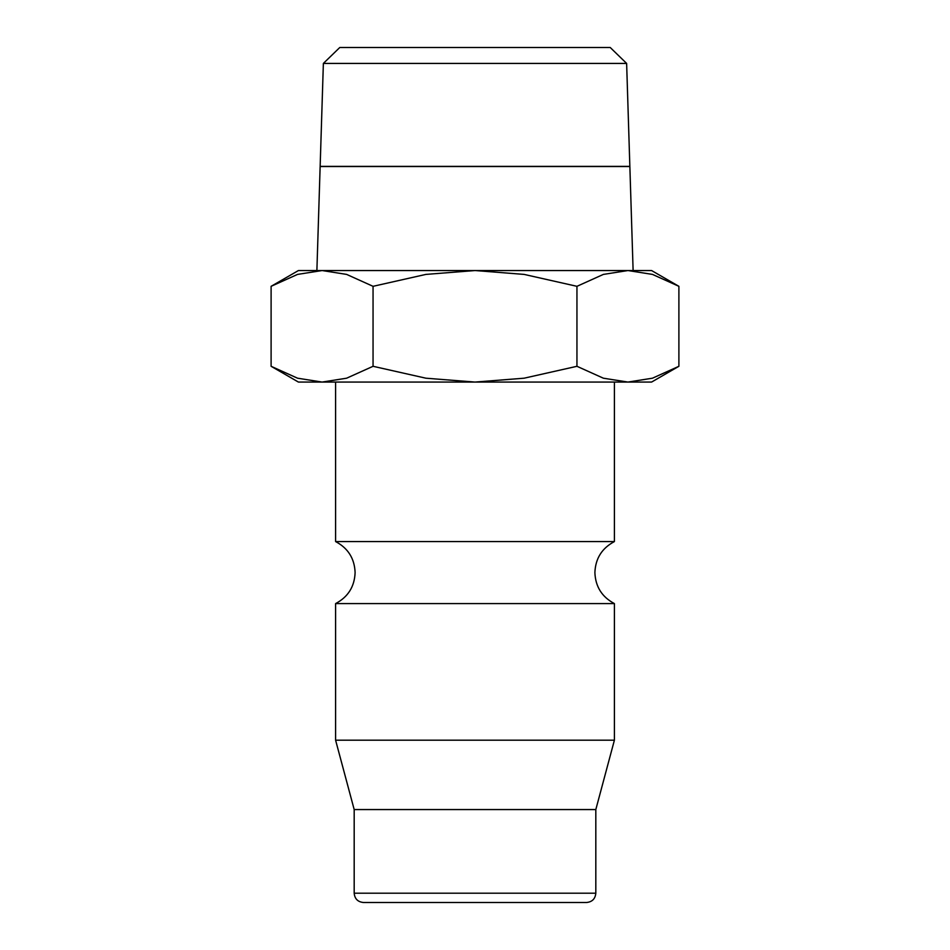 <?xml version="1.0" encoding="UTF-8"?>
<svg xmlns="http://www.w3.org/2000/svg" width="950" height="950" viewBox="0 0 950 950"><rect width="100%" height="100%" fill="white"/><g stroke="black" fill="none" stroke-linecap="round" stroke-linejoin="round"><path stroke-width="1.43" d="M335.599 382.066L335.599 541.571L614.401 541.571L614.401 382.066M354.184 809.566L595.816 809.566L595.816 893.202L354.184 893.202L354.184 809.566L335.599 740.193L335.599 603.582L614.401 603.582C601.956 596.992 595.448 586.661 594.89 572.577C595.448 558.505 601.956 548.174 614.401 541.571M595.816 809.566L614.401 740.193L614.401 603.582M354.184 893.202C354.73 898.854 357.829 901.954 363.482 902.5L586.518 902.5C592.171 901.954 595.27 898.854 595.816 893.202M678.894 286.318L651.581 270.548L627.914 270.548L652.472 274.408L678.894 286.318L678.894 366.296L652.472 378.195L627.914 382.066L651.581 382.066L678.894 366.296M322.086 270.548L346.631 274.408L373.053 286.318L425.885 274.408L475 270.548L298.419 270.548L271.106 286.318L297.528 274.408L322.086 270.548L316.884 270.548L320.138 166.547L629.862 166.547L633.116 270.548L627.914 270.548L603.369 274.408L576.947 286.318L524.115 274.408L475 270.548L627.914 270.548M271.106 366.296L298.419 382.066L627.914 382.066L603.369 378.195L576.947 366.296L524.115 378.195L475 382.066L425.885 378.195L373.053 366.296L346.631 378.195L322.086 382.066L297.528 378.195L271.106 366.296L271.106 286.318M323.368 63.424L339.779 47.5L610.221 47.5L626.632 63.424L629.85 166.369L320.15 166.369L323.368 63.424L626.632 63.424M373.053 366.296L373.053 286.318M576.947 366.296L576.947 286.318M335.599 740.193L614.401 740.193M335.599 541.571C348.044 548.174 354.552 558.505 355.11 572.577C354.552 586.661 348.044 596.992 335.599 603.582"/></g></svg>
